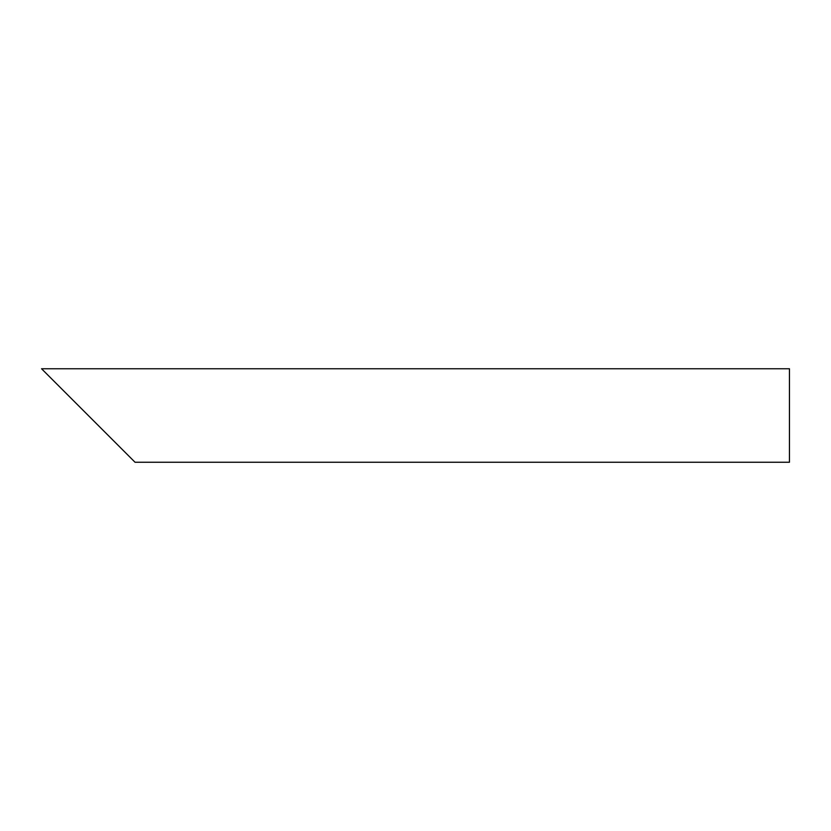 <?xml version="1.0" encoding="UTF-8"?>
<svg xmlns="http://www.w3.org/2000/svg" width="831" height="831" viewBox="0 0 831 831"><rect width="100%" height="100%" fill="white"/><g stroke="black" fill="none" stroke-linecap="round" stroke-linejoin="round"><path stroke-width="1.25" d="M121.014 448.221L55.573 382.779M789.45 415.5L789.45 462.244L135.037 462.244L41.55 368.756L789.45 368.756L789.45 415.5"/></g></svg>

